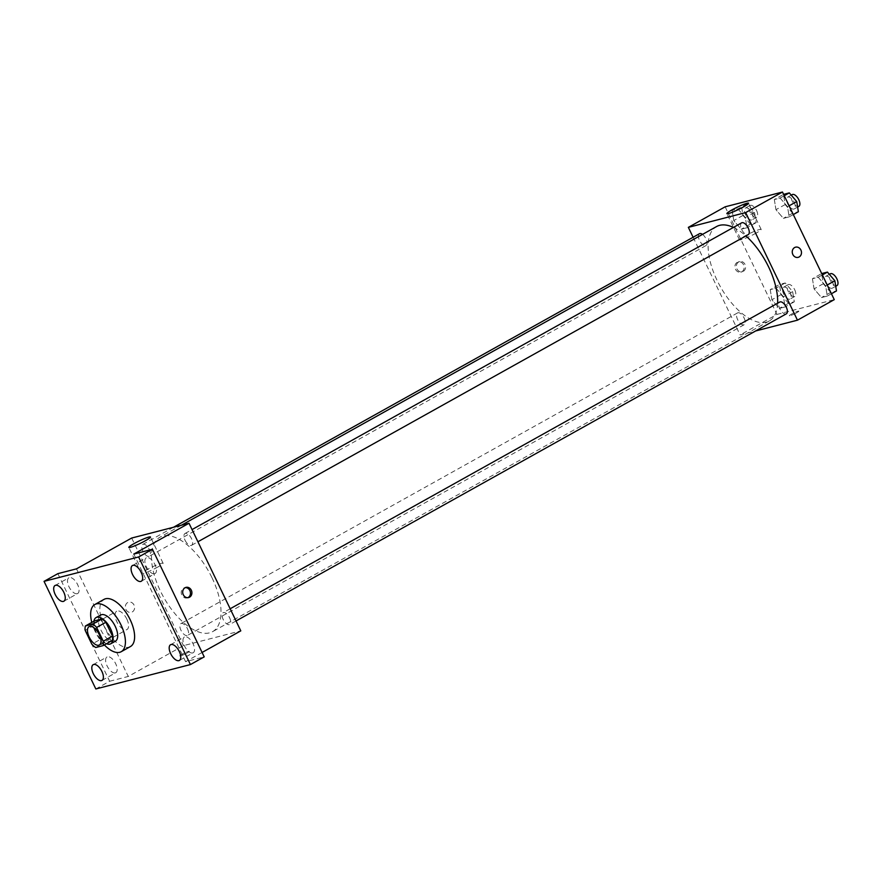 <?xml version="1.0" encoding="UTF-8"?>
<svg xmlns="http://www.w3.org/2000/svg" width="881" height="881" viewBox="0 0 881 881"><rect width="100%" height="100%" fill="white"/><g stroke="black" fill="none" stroke-linecap="round" stroke-linejoin="round"><path stroke-width="0.66" stroke-dasharray="4.41 3.3" d="M126.853 619.101A10.517 5.055 60.8 0 1 126.952 629.574A10.517 5.055 60.8 0 1 117.426 622.856A10.517 5.055 60.8 0 1 116.71 611.216A10.517 5.055 60.8 0 1 126.853 619.101M112.283 640.487L104.938 642.381L95.732 647.513M104.938 642.381A14.272 6.861 60.8 0 1 101.018 639.044L91.822 644.187M94.575 620.852A14.272 6.861 60.8 0 0 94.377 625.246L101.018 639.044M93.915 621.226A15.021 7.213 -119.2 0 0 106.48 643.725M115.356 641.214A15.021 7.213 60.8 0 1 114.508 641.555A15.021 7.213 60.8 0 1 101.282 630.785A15.021 7.213 60.8 0 1 100.709 614.993M94.377 625.246L85.182 630.378M104.343 644.914A27.036 12.984 60.8 0 1 91.789 622.415M130.41 646.566A27.036 12.984 60.8 0 1 105.896 629.298A27.036 12.984 60.8 0 1 104.057 599.366M57.849 573.652L109.64 681.255L95.831 688.964M109.64 681.255L128.263 676.454L183.468 645.641L240.799 630.862M202.101 652.458L185.594 661.675L204.216 656.874M187.036 653.008A5.253 0.573 -25.7 0 0 189.272 651.378A5.253 0.573 -25.7 0 0 184.283 653.14A5.253 0.573 -25.7 0 0 179.79 655.938A5.253 0.573 -25.7 0 0 187.036 653.008A5.253 0.573 -25.7 0 0 189.261 651.378A5.253 0.573 -25.7 0 0 184.283 653.129A5.253 0.573 -25.7 0 0 179.79 655.938A5.253 0.573 -25.7 0 0 187.036 653.008M192.664 652.953A9.008 4.328 -119.2 0 0 193.181 652.755A9.008 4.328 -119.2 0 0 192.829 643.273A9.008 4.328 -119.2 0 0 184.9 636.82A9.008 4.328 -119.2 0 0 184.393 637.018A9.008 4.328 -119.2 0 0 184.735 646.5A9.008 4.328 -119.2 0 0 192.664 652.953M154.56 573.762A9.008 4.328 -119.2 0 0 155.067 573.564A9.008 4.328 -119.2 0 0 154.715 564.082A9.008 4.328 -119.2 0 0 146.786 557.618A9.008 4.328 -119.2 0 0 146.279 557.827A9.008 4.328 -119.2 0 0 146.62 567.298A9.008 4.328 -119.2 0 0 154.56 573.762M185.594 661.675L133.802 554.072M77.165 593.717A9.008 4.328 -119.2 0 0 77.682 593.508A9.008 4.328 -119.2 0 0 77.33 584.026A9.008 4.328 -119.2 0 0 69.401 577.573A9.008 4.328 -119.2 0 0 68.894 577.771A9.008 4.328 -119.2 0 0 69.236 587.253A9.008 4.328 -119.2 0 0 77.165 593.717M115.279 672.908A9.008 4.328 -119.2 0 0 115.785 672.71A9.008 4.328 -119.2 0 0 115.444 663.228A9.008 4.328 -119.2 0 0 107.515 656.763A9.008 4.328 -119.2 0 0 107.008 656.973A9.008 4.328 -119.2 0 0 107.35 666.443A9.008 4.328 -119.2 0 0 115.279 672.908M76.482 568.851L128.263 676.454M212.035 577.804A54.06 25.967 60.8 0 1 212.585 631.655A54.06 25.967 60.8 0 1 163.569 597.109A54.06 25.967 60.8 0 1 159.89 537.245A54.06 25.967 60.8 0 1 212.035 577.804M131.687 538.038L183.468 645.641M149.307 549.469A6.751 3.249 60.8 0 1 149.385 556.186A6.751 3.249 60.8 0 1 143.262 551.869A6.751 3.249 60.8 0 1 142.799 544.403A6.751 3.249 60.8 0 1 149.307 549.469M229.611 617.779A6.751 3.249 60.8 0 1 229.688 624.508A6.751 3.249 60.8 0 1 223.565 620.191A6.751 3.249 60.8 0 1 223.102 612.713A6.751 3.249 60.8 0 1 229.611 617.779M187.422 628.66A6.751 3.249 60.8 0 1 187.499 635.388A6.751 3.249 60.8 0 1 181.376 631.071A6.751 3.249 60.8 0 1 180.913 623.594A6.751 3.249 60.8 0 1 187.422 628.66M185.054 540.251A6.751 3.249 -119.2 0 0 191.573 545.317A6.751 3.249 -119.2 0 0 191.111 537.839A6.751 3.249 -119.2 0 0 184.988 533.523A6.751 3.249 -119.2 0 0 185.054 540.251M125.95 609.498A5.253 4.57 75.5 0 0 131.291 612.339A5.253 4.57 75.5 0 0 134.408 606.106A5.253 4.57 75.5 0 0 128.67 602.152A5.253 4.57 75.5 0 0 125.95 609.498A5.253 4.57 75.5 0 0 131.291 612.339A5.253 4.57 75.5 0 0 134.408 606.106A5.253 4.57 75.5 0 0 128.67 602.152A5.253 4.57 75.5 0 0 125.95 609.498M187.873 597.681A5.253 4.57 -104.5 0 1 187.168 597.935A5.253 4.57 -104.5 0 1 181.431 593.981A5.253 4.57 -104.5 0 1 184.547 587.748A5.253 4.57 -104.5 0 1 185.285 587.638M157.996 566.935A12.015 1.322 154.3 0 1 141.434 573.63A12.015 1.322 154.3 0 1 151.686 567.232A12.015 1.322 154.3 0 1 163.084 563.212A12.015 1.322 154.3 0 1 157.996 566.935M777.626 303.229A54.06 25.967 60.8 0 1 769.245 320.981A54.06 25.967 60.8 0 1 720.229 286.424A54.06 25.967 60.8 0 1 716.55 226.56M733.444 227.419A54.06 25.967 60.8 0 1 745.921 235.921M741.648 222.838A6.751 3.249 -119.2 0 0 741.714 229.567A6.751 3.249 -119.2 0 0 748.233 234.632M744.082 317.975A6.751 3.249 60.8 0 1 744.159 324.704A6.751 3.249 60.8 0 1 738.036 320.387A6.751 3.249 60.8 0 1 737.573 312.909A6.751 3.249 60.8 0 1 744.082 317.975M786.348 313.823A6.751 3.249 60.8 0 1 780.225 309.506A6.751 3.249 60.8 0 1 779.762 302.029M702.52 234.39A6.751 3.249 60.8 0 1 705.967 238.784A6.751 3.249 60.8 0 1 706.044 245.513A6.751 3.249 60.8 0 1 699.921 241.196A6.751 3.249 60.8 0 1 699.459 233.718M693.116 237.264L740.128 334.956L755.634 330.97M725.151 206.815L776.943 314.418L740.128 334.956M776.943 314.418L834.263 299.639M796.6 312.799A5.253 0.573 -25.7 0 0 798.836 311.169A5.253 0.573 -25.7 0 0 793.847 312.931A5.253 0.573 -25.7 0 0 789.365 315.728A5.253 0.573 -25.7 0 0 796.6 312.799A5.253 0.573 -25.7 0 0 798.836 311.169A5.253 0.573 -25.7 0 0 793.847 312.931A5.253 0.573 -25.7 0 0 789.354 315.728A5.253 0.573 -25.7 0 0 796.6 312.799M732.133 210.405L733.763 220.569L741.185 229.236L746.978 227.739L745.348 217.574L737.915 208.907L732.133 210.405L733.763 220.569L741.185 229.236L746.978 227.739L745.348 217.574L737.915 208.907L732.133 210.405L741.328 205.273L742.969 215.427L750.392 224.093L756.184 222.607L754.543 212.442L747.121 203.775L741.328 205.273M812.436 278.715L814.066 288.88L821.488 297.547L827.281 296.06L825.651 285.896L818.218 277.229L812.436 278.715L814.066 288.88L821.488 297.547L827.281 296.06L825.651 285.896L818.218 277.229L812.436 278.715L821.632 273.584L823.272 283.748L830.695 292.415L836.487 290.917M770.236 289.596L771.877 299.76L779.3 308.427L785.092 306.929L783.462 296.776L776.029 288.109L770.236 289.596L771.877 299.76L779.3 308.427L785.092 306.929L783.462 296.776L776.029 288.109L770.236 289.596L779.443 284.464L781.073 294.628L788.506 303.295L794.299 301.798L792.658 291.633L785.235 282.966L779.443 284.464M774.322 199.524L775.952 209.689L783.385 218.356L789.167 216.858L787.537 206.705L780.114 198.038L774.322 199.524L775.952 209.689L783.385 218.356L789.167 216.858L787.537 206.705L780.114 198.038L774.322 199.524L783.517 194.393L785.158 204.557L792.581 213.224L798.373 211.726M735.514 269.289A5.253 4.57 75.5 0 0 740.855 272.13A5.253 4.57 75.5 0 0 743.971 265.897A5.253 4.57 75.5 0 0 738.234 261.954A5.253 4.57 75.5 0 0 735.514 269.289M798.175 257.351L798.175 257.351A5.253 4.57 -104.5 0 1 792.437 253.398A5.253 4.57 -104.5 0 1 795.554 247.176L795.554 247.176M736.968 268.914A5.253 4.57 75.5 0 0 742.298 271.755A5.253 4.57 75.5 0 0 745.414 265.522A5.253 4.57 75.5 0 0 739.677 261.58A5.253 4.57 75.5 0 0 736.968 268.914M756.063 233.146A12.015 1.322 154.3 0 1 739.5 239.841A12.015 1.322 154.3 0 1 749.753 233.443A12.015 1.322 154.3 0 1 761.151 229.423A12.015 1.322 154.3 0 1 756.063 233.146M794.166 202.234A6.751 3.249 60.8 0 1 794.233 208.951A6.751 3.249 60.8 0 1 788.11 204.645A6.751 3.249 60.8 0 1 787.658 197.168A6.751 3.249 60.8 0 1 794.166 202.234M785.158 204.557L775.952 209.689M792.581 213.224L783.385 218.356M793.307 214.557L789.167 216.858M789.112 205.824L787.537 206.705M784.244 195.725L780.114 198.038M798.836 206.385A6.751 3.249 60.8 0 1 792.713 202.068A6.751 3.249 60.8 0 1 792.25 194.591M751.978 213.103A6.751 3.249 60.8 0 1 752.044 219.832A6.751 3.249 60.8 0 1 745.921 215.515A6.751 3.249 60.8 0 1 745.469 208.037A6.751 3.249 60.8 0 1 751.978 213.103M742.969 215.427L733.763 220.569M750.392 224.093L741.185 229.236M756.184 222.607L746.978 227.739M754.543 212.442L745.348 217.574M747.121 203.775L737.915 208.907M756.581 210.537A6.751 3.249 60.8 0 1 756.647 217.266A6.751 3.249 60.8 0 1 750.524 212.949A6.751 3.249 60.8 0 1 750.061 205.471A6.751 3.249 60.8 0 1 756.581 210.537M832.281 281.424A6.751 3.249 60.8 0 1 832.347 288.153A6.751 3.249 60.8 0 1 826.224 283.836A6.751 3.249 60.8 0 1 825.772 276.359A6.751 3.249 60.8 0 1 832.281 281.424M823.272 283.748L814.066 288.88M830.695 292.415L821.488 297.547M831.422 293.747L827.281 296.06M827.226 285.015L825.651 285.896M822.358 274.916L818.218 277.229M836.95 285.587A6.751 3.249 60.8 0 1 830.827 281.27A6.751 3.249 60.8 0 1 830.365 273.793M790.092 292.305A6.751 3.249 60.8 0 1 790.158 299.022A6.751 3.249 60.8 0 1 784.035 294.717A6.751 3.249 60.8 0 1 783.583 287.239A6.751 3.249 60.8 0 1 790.092 292.305M781.073 294.628L771.877 299.76M788.506 303.295L779.3 308.427M794.299 301.798L785.092 306.929M792.658 291.633L783.462 296.776M785.235 282.966L776.029 288.109M794.695 289.728A6.751 3.249 60.8 0 1 794.761 296.457A6.751 3.249 60.8 0 1 788.638 292.14A6.751 3.249 60.8 0 1 788.176 284.662A6.751 3.249 60.8 0 1 794.695 289.728M99.355 644.98L126.952 629.574M89.113 626.622L116.71 611.216M101.987 680.407L115.785 672.71M93.21 664.67L107.008 656.973M179.372 660.453L193.181 652.755M170.595 644.716L184.393 637.018M141.257 581.262L155.067 573.564M132.48 565.525L146.279 557.827M63.873 601.216L77.682 593.508M55.096 585.48L68.894 577.771M187.168 597.935L188.611 597.56M184.547 587.748L185.99 587.374M163.084 563.212L150.475 536.992M141.434 573.63L128.824 547.42M181.453 525.208L159.89 537.245M769.245 320.981L212.585 631.655M191.573 545.317L197.917 541.771M184.988 533.523L192.047 529.58M737.573 312.909L180.913 623.594M744.159 324.704L187.499 635.388M230.161 608.771L223.102 612.713M236.031 620.962L229.688 624.508M173.502 527.256L142.799 544.403M706.044 245.513L149.385 556.186M739.677 261.58L738.234 261.954M742.298 271.755L740.855 272.13M761.151 229.423L748.542 203.203M739.5 239.841L726.891 213.631M791.248 195.164L787.658 197.168M797.624 207.068L794.233 208.951M750.061 205.471L745.469 208.037M756.647 217.266L752.044 219.832M829.362 274.354L825.772 276.359M835.739 286.259L832.347 288.153M788.176 284.662L783.583 287.239M794.761 296.457L790.158 299.022"/><path stroke-width="1.32" d="M99.245 634.507A10.517 5.055 60.8 0 1 99.355 644.98A10.517 5.055 60.8 0 1 89.818 638.262A10.517 5.055 60.8 0 1 89.113 626.622A10.517 5.055 60.8 0 1 99.245 634.507M92.725 624.1L85.38 625.995A14.272 6.861 60.8 0 0 85.182 630.378L91.822 644.187A14.272 6.861 60.8 0 0 95.732 647.513L103.088 645.619A14.272 6.861 60.8 0 0 103.286 641.225L96.646 627.426A14.272 6.861 60.8 0 0 92.725 624.1L101.932 618.958L94.575 620.852L85.38 625.995M103.286 641.225L112.482 636.093A14.272 6.861 60.8 0 1 112.283 640.487L103.088 645.619M112.482 636.093L105.841 622.294L96.646 627.426M101.932 618.958A14.272 6.861 60.8 0 1 105.841 622.294M106.48 643.725A15.021 7.213 -119.2 0 0 109.905 644.121A15.021 7.213 -119.2 0 0 110.753 643.78A15.021 7.213 -119.2 0 0 109.729 627.151A15.021 7.213 -119.2 0 0 96.117 617.559A15.021 7.213 -119.2 0 0 93.915 621.226M96.117 617.559L100.709 614.993A15.021 7.213 60.8 0 1 115.202 626.259A15.021 7.213 60.8 0 1 115.356 641.214L110.753 643.78M91.789 622.415A27.036 12.984 60.8 0 1 94.862 604.498A27.036 12.984 60.8 0 1 120.928 624.772A27.036 12.984 60.8 0 1 121.204 651.709A27.036 12.984 60.8 0 1 104.343 644.914M94.862 604.498L104.057 599.366A27.036 12.984 60.8 0 1 130.135 619.64A27.036 12.984 60.8 0 1 130.41 646.566L121.204 651.709M55.602 585.27A9.008 4.328 60.8 0 1 63.531 591.735A9.008 4.328 60.8 0 1 63.873 601.216A9.008 4.328 60.8 0 1 55.701 595.457A9.008 4.328 60.8 0 1 55.096 585.48A9.008 4.328 60.8 0 1 55.602 585.27M132.987 565.327A9.008 4.328 60.8 0 1 140.916 571.78A9.008 4.328 60.8 0 1 141.257 581.262A9.008 4.328 60.8 0 1 133.086 575.502A9.008 4.328 60.8 0 1 132.48 565.525A9.008 4.328 60.8 0 1 132.987 565.327M171.101 644.518A9.008 4.328 60.8 0 1 179.03 650.971A9.008 4.328 60.8 0 1 179.372 660.453A9.008 4.328 60.8 0 1 171.2 654.693A9.008 4.328 60.8 0 1 170.595 644.716A9.008 4.328 60.8 0 1 171.101 644.518M93.716 664.472A9.008 4.328 60.8 0 1 101.645 670.926A9.008 4.328 60.8 0 1 101.987 680.407A9.008 4.328 60.8 0 1 93.815 674.648A9.008 4.328 60.8 0 1 93.21 664.67A9.008 4.328 60.8 0 1 93.716 664.472M95.831 688.964L190.417 664.571L138.636 556.968L44.05 581.361L95.831 688.964M202.101 652.458L240.799 630.862L189.008 523.259L133.802 554.072L152.435 549.27L204.216 656.874L190.417 664.571M152.435 549.27L138.636 556.968M189.008 523.259L131.687 538.038L76.482 568.851L57.849 573.652L44.05 581.361M145.376 540.725A12.015 1.322 154.3 0 1 128.824 547.42A12.015 1.322 154.3 0 1 139.077 541.022A12.015 1.322 154.3 0 1 150.475 536.992A12.015 1.322 154.3 0 1 145.376 540.725M191.32 590.226A5.253 4.57 -104.5 0 1 188.611 597.56A5.253 4.57 -104.5 0 1 182.874 593.607A5.253 4.57 -104.5 0 1 185.99 587.374A5.253 4.57 -104.5 0 1 191.32 590.226M185.285 587.638A5.253 4.57 -104.5 0 1 189.878 590.589A5.253 4.57 -104.5 0 1 187.873 597.681M745.921 235.921A54.06 25.967 60.8 0 1 768.695 267.119A54.06 25.967 60.8 0 1 777.626 303.229M181.453 525.208L716.55 226.56A54.06 25.967 60.8 0 1 733.444 227.419M197.917 541.771L748.233 234.632A6.751 3.249 -119.2 0 0 747.771 227.155A6.751 3.249 -119.2 0 0 741.648 222.838L192.047 529.58M230.161 608.771L779.762 302.029A6.751 3.249 60.8 0 1 786.27 307.095A6.751 3.249 60.8 0 1 786.348 313.823L236.031 620.962M173.502 527.256L699.459 233.718A6.751 3.249 60.8 0 1 702.52 234.39M755.634 330.97L797.459 320.177L745.667 212.585L688.347 227.364L693.116 237.264M688.347 227.364L725.151 206.815L782.471 192.036L834.263 299.639L797.459 320.177M782.471 192.036L745.667 212.585M743.443 206.936A12.015 1.322 154.3 0 1 726.891 213.631A12.015 1.322 154.3 0 1 737.144 207.233A12.015 1.322 154.3 0 1 748.542 203.203A12.015 1.322 154.3 0 1 743.443 206.936M795.554 247.176A5.253 4.57 -104.5 0 1 800.895 250.017A5.253 4.57 -104.5 0 1 798.175 257.351A5.253 4.57 -104.5 0 1 792.437 253.398A5.253 4.57 -104.5 0 1 795.554 247.176A5.253 4.57 -104.5 0 1 800.895 250.017A5.253 4.57 -104.5 0 1 798.175 257.351M793.307 214.557L798.373 211.726L796.732 201.562L789.31 192.895L783.594 194.371M796.732 201.562L789.112 205.824M789.31 192.895L784.244 195.725M791.248 195.164L792.25 194.591A6.751 3.249 60.8 0 1 798.77 199.657A6.751 3.249 60.8 0 1 798.836 206.385L797.624 207.068M831.422 293.747L836.487 290.917L834.847 280.764L827.424 272.097L821.709 273.562M834.847 280.764L827.226 285.015M827.424 272.097L822.358 274.916M829.362 274.354L830.365 273.793A6.751 3.249 60.8 0 1 836.884 278.859A6.751 3.249 60.8 0 1 836.95 285.587L835.739 286.259"/></g></svg>
